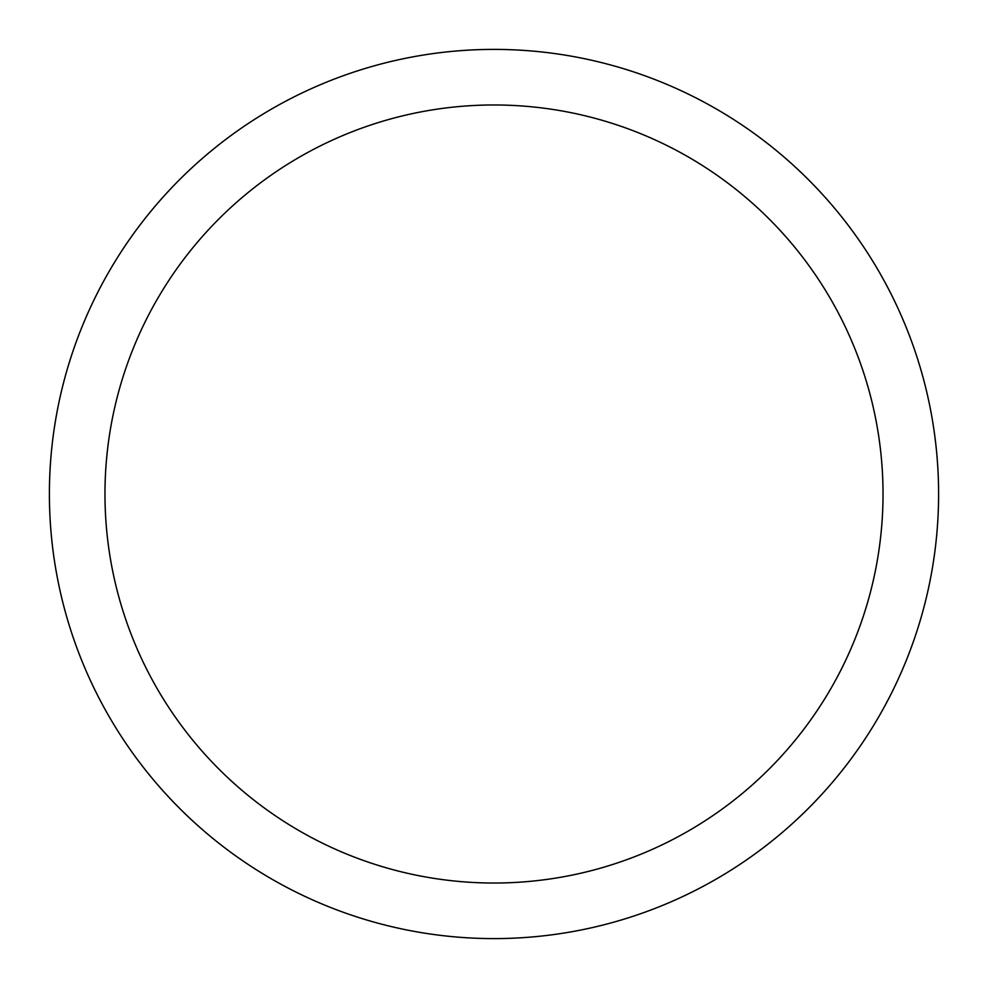 <?xml version="1.0" encoding="UTF-8"?>
<svg xmlns="http://www.w3.org/2000/svg" width="988" height="988" viewBox="0 0 988 988"><rect width="100%" height="100%" fill="white"/><g stroke="black" fill="none" stroke-linecap="round" stroke-linejoin="round"><path stroke-width="1.48" d="M938.6 494A444.6 444.6 0 0 1 494 938.6A444.6 444.6 0 0 1 49.4 494A444.6 444.6 0 0 1 494 49.4A444.6 444.6 0 0 1 938.6 494M883.025 494A389.025 389.025 0 0 0 494 104.975A389.025 389.025 0 0 0 104.975 494A389.025 389.025 0 0 0 494 883.025A389.025 389.025 0 0 0 883.025 494"/></g></svg>
